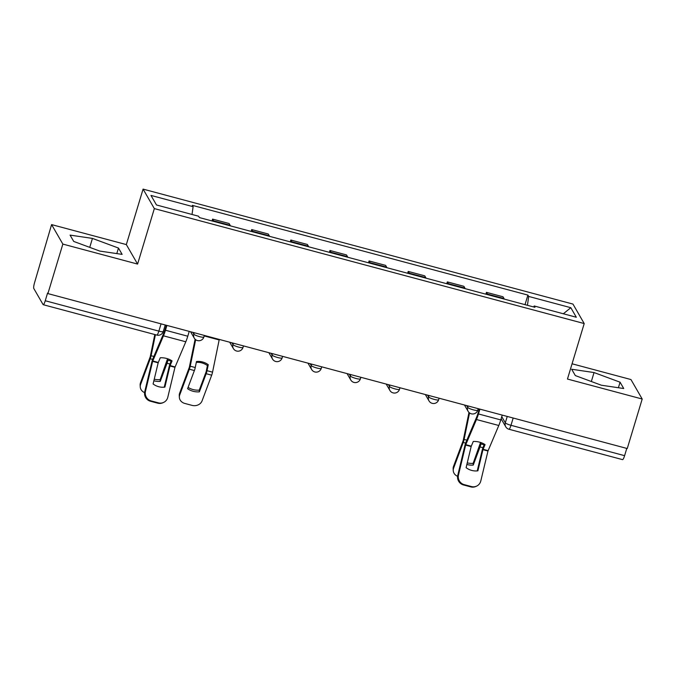 <?xml version="1.0" encoding="UTF-8"?>
<svg xmlns="http://www.w3.org/2000/svg" width="676" height="676" viewBox="0 0 676 676"><rect width="100%" height="100%" fill="white"/><g stroke="black" fill="none" stroke-linecap="round" stroke-linejoin="round"><path stroke-width="1.01" d="M51.596 224.601L62.851 244.087L47.903 293.595L627.252 448.534L642.2 399.026L567.46 379.042L584.208 323.559L572.952 304.073L143.084 189.111L126.336 244.585L51.596 224.601L34.645 282.391A5.281 0.946 -75 0 0 33.8 288.5L43.087 304.58A5.281 0.946 -75 0 0 43.23 304.707A5.281 0.946 -75 0 0 45.25 300.744L158.86 331.122A5.281 0.913 16.8 0 0 163.254 331.51L165.231 324.97M642.2 399.026L630.945 379.54L572.065 363.789M62.851 244.087L137.591 264.079L154.339 208.597L584.208 323.559M47.903 293.595L47.573 293.029L45.25 300.744M626.787 448.408L624.599 455.675A5.281 0.946 105 0 1 622.579 459.638L508.96 429.252A5.281 0.946 -75 0 0 510.98 425.297L624.599 455.675M504.203 299.088A12.134 2.172 -75 0 0 504 298.505L503.003 296.772L486.45 292.345L487.455 294.077A12.134 2.172 105 0 1 487.649 294.66M485.892 294.195L486.45 292.345M465.08 288.627A12.134 2.172 -75 0 0 464.877 288.044L463.88 286.311L447.326 281.884L448.323 283.616A12.134 2.172 105 0 1 448.526 284.199M446.768 283.726L447.326 281.884M425.956 278.166A12.134 2.172 -75 0 0 425.753 277.582L424.756 275.85L408.203 271.422L409.2 273.155A12.134 2.172 105 0 1 409.402 273.738M407.645 273.265L408.203 271.422M386.833 267.696A12.134 2.172 -75 0 0 386.63 267.113L385.633 265.381L369.079 260.953L370.076 262.694A12.134 2.172 105 0 1 370.279 263.268M368.521 262.803L369.079 260.953M347.709 257.235A12.134 2.172 -75 0 0 347.506 256.652L346.501 254.92L329.947 250.492L330.953 252.224A12.134 2.172 105 0 1 331.155 252.807M329.398 252.342L329.947 250.492M308.577 246.774A12.134 2.172 -75 0 0 308.383 246.191L307.377 244.459L290.824 240.031L291.829 241.763A12.134 2.172 105 0 1 292.024 242.346M290.266 241.873L290.824 240.031M269.454 236.313A12.134 2.172 -75 0 0 269.259 235.73L268.254 233.997L251.7 229.57L252.706 231.302A12.134 2.172 105 0 1 252.9 231.885M251.142 231.412L251.7 229.57M230.33 225.843A12.134 2.172 -75 0 0 230.127 225.26L229.13 223.528L212.577 219.1L213.574 220.841A12.134 2.172 105 0 1 213.777 221.415M212.019 220.951L212.577 219.1M527.449 305.307L528.674 296.434L570.806 307.698L576.324 317.247L534.192 305.975L533.634 306.963M528.674 296.434L527.905 295.099L192.33 205.352L193.108 206.687L150.968 195.423L156.486 204.972L198.617 216.236L199.386 217.571L534.961 307.31L534.192 305.975M143.084 189.111L154.339 208.597M575.327 375.577L601.353 385.219L623.728 388.523L620.069 382.193L594.043 372.552L571.668 369.248L575.327 375.577M126.336 244.585L137.591 264.079M73.726 241.433L99.752 251.075L122.128 254.379L118.469 248.05L92.443 238.408L70.067 235.104L73.726 241.433M525.015 304.656L527.905 295.099M193.108 206.687L192.026 214.469M570.806 307.698L563.345 313.774M591.339 381.509L594.043 372.552M618.396 387.737L620.069 382.193M89.739 247.365L92.443 238.408M116.796 253.593L118.469 248.05M482.951 449.684L485.064 444.614A16.359 12.599 -177.7 0 0 479.554 442.155A16.359 12.599 -177.7 0 0 473.276 441.462L471.206 446.363L466.102 467.674A16.359 15.928 -114.5 0 0 477.89 470.826L482.951 449.684L487.971 451.019L480.797 480.957A7.918 7.706 65.5 0 1 471.451 486.568L464.175 484.624L463.466 484.945L470.733 486.889L471.451 486.568M502.234 415.098L500.772 419.923A13.19 2.358 105 0 1 498.795 425.491L487.971 451.019M477.231 470.893L482.242 450.005A3.955 0.71 105 0 1 482.571 448.779A3.955 0.71 105 0 1 483.163 447.106L484.405 444.2M479.909 409.132L478.456 413.949A13.19 2.358 105 0 1 476.47 419.526L465.688 444.892L458.48 474.991A7.918 7.706 65.5 0 0 464.175 484.624M479.309 408.972L478.025 413.213A9.76 1.741 105 0 1 476.563 417.337L465.857 442.484A3.955 0.71 -75 0 0 465.265 444.149A3.955 0.71 -75 0 0 464.936 445.383L457.762 475.312L458.48 474.991M463.466 484.945A7.918 7.706 -114.5 0 1 457.762 475.312M476.555 486.154L475.836 486.475A7.918 7.706 -114.5 0 1 470.733 486.889M468.983 412.461L463.195 440.575L453.52 466.415L453.613 468.138A7.918 6.836 176.9 0 0 453.241 470.58A7.918 6.836 176.9 0 0 457.593 476.31M469.541 412.943L464.099 439.434A3.955 0.71 105 0 1 463.626 441.31A3.955 0.71 105 0 1 463.237 442.45L453.613 468.138M480.552 442.45L473.149 463.356L473.251 465.088L480.045 446.946A3.955 0.71 -75 0 0 480.425 445.805A3.955 0.71 -75 0 0 480.906 443.929L481.16 442.662M477.4 470.2L477.138 470.902M466.863 464.488A16.359 14.128 176.9 0 0 473.251 465.088M453.241 470.58L453.14 468.857A7.918 6.836 -3.1 0 1 453.52 466.415M467.251 462.883A16.359 14.128 176.9 0 0 473.149 463.356M199.378 391.843A16.359 14.128 176.9 0 1 187.59 388.692L194.384 370.549A3.955 0.71 -75 0 0 194.764 369.409A3.955 0.71 -75 0 0 195.246 367.533L196.471 361.542A16.359 15.286 -136.6 0 1 202.597 361.981A16.359 15.286 -136.6 0 1 208.259 364.694L207.033 370.685A3.955 0.71 -75 0 1 206.552 372.56A3.955 0.71 -75 0 1 206.172 373.701L199.378 391.843L199.276 390.12L206.129 371.825L207.422 365.581L208.259 364.694M196.302 362.361A16.359 15.286 -136.6 0 1 201.761 362.868A16.359 15.286 -136.6 0 1 207.422 365.581M195.111 339.217L189.322 367.33L179.647 393.17L179.74 394.894A7.918 6.836 176.9 0 0 179.36 397.344A7.918 6.836 176.9 0 0 184.818 403.445L192.094 405.389A7.918 6.836 176.9 0 0 202.065 400.868L211.689 375.18L206.172 373.701M195.668 339.698L190.226 366.189A3.955 0.71 105 0 1 189.753 368.065A3.955 0.71 105 0 1 189.364 369.206L179.74 394.894M219.269 339.428A9.76 1.741 -75 0 0 219.168 339.943L212.543 372.163A3.955 0.71 105 0 1 212.07 374.039A3.955 0.71 105 0 1 211.689 375.18M179.36 397.344L179.267 395.612A7.918 6.836 -3.1 0 1 179.647 393.17M188.08 387.365A16.359 14.128 176.9 0 0 199.276 390.12M169.955 365.978L172.067 360.908A16.359 12.599 -177.7 0 0 166.549 358.449A16.359 12.599 -177.7 0 0 160.28 357.756L158.209 362.657L153.106 383.968A16.359 15.928 -114.5 0 0 164.893 387.12L169.955 365.978L174.966 367.321L167.8 397.251A7.918 7.706 65.5 0 1 158.454 402.862L151.179 400.919L150.461 401.24L157.736 403.183L158.454 402.862M189.238 331.392L187.776 336.217A13.19 2.358 105 0 1 185.799 341.786L174.966 367.321M164.234 387.196L169.237 366.299A3.955 0.71 105 0 1 169.575 365.074A3.955 0.71 105 0 1 170.166 363.401L171.408 360.494M166.913 325.426L165.459 330.243A13.19 2.358 105 0 1 163.474 335.82L152.691 361.187L145.475 391.286A7.918 7.706 65.5 0 0 151.179 400.919M166.313 325.266L165.029 329.508A9.76 1.741 105 0 1 163.567 333.631L152.861 358.779A3.955 0.71 -75 0 0 152.269 360.443A3.955 0.71 -75 0 0 151.931 361.677L144.765 391.607L145.475 391.286M150.461 401.24A7.918 7.706 -114.5 0 1 144.765 391.607M163.558 402.448L162.84 402.769A7.918 7.706 -114.5 0 1 157.736 403.183M154.796 334.535L150.199 356.869L140.524 382.709L140.616 384.433A7.918 6.836 176.9 0 0 140.236 386.883A7.918 6.836 176.9 0 0 144.588 392.604M155.421 334.704L151.103 355.728A3.955 0.71 105 0 1 150.621 357.604A3.955 0.71 105 0 1 150.241 358.745L140.616 384.433M167.555 358.745L160.153 379.65L160.246 381.382L167.048 363.24A3.955 0.71 -75 0 0 167.428 362.099A3.955 0.71 -75 0 0 167.901 360.224L168.163 358.956M164.403 386.495L164.141 387.204M153.866 380.782A16.359 14.128 176.9 0 0 160.246 381.382M140.236 386.883L140.143 385.151A7.918 6.836 -3.1 0 1 140.524 382.709M154.246 379.177A16.359 14.128 176.9 0 0 160.153 379.65M192.778 332.339L193.818 334.138A5.281 0.913 16.8 0 0 199.488 336.614A5.281 0.913 16.8 0 0 203.882 337.003L204.355 335.44M231.902 342.808L232.941 344.599A5.281 0.913 16.8 0 0 238.611 347.075A5.281 0.913 16.8 0 0 243.005 347.464L243.478 345.901M271.025 353.269L272.065 355.061A5.281 0.913 16.8 0 0 277.735 357.536A5.281 0.913 16.8 0 0 282.129 357.925L282.602 356.362M310.157 363.73L311.188 365.522A5.281 0.913 16.8 0 0 316.858 368.006A5.281 0.913 16.8 0 0 321.261 368.395L321.725 366.823M349.281 374.191L350.312 375.991A5.281 0.913 16.8 0 0 355.99 378.467A5.281 0.913 16.8 0 0 360.384 378.856L360.857 377.292M388.404 384.661L389.435 386.452A5.281 0.913 16.8 0 0 395.114 388.928A5.281 0.913 16.8 0 0 399.508 389.317L399.981 387.754M427.528 395.122L428.567 396.913A5.281 0.913 16.8 0 0 434.237 399.389A5.281 0.913 16.8 0 0 438.631 399.778L439.104 398.215M466.651 405.583L467.691 407.375A5.281 0.913 16.8 0 0 473.361 409.859A5.281 0.913 16.8 0 0 477.755 410.248L478.228 408.676M501.761 416.67L505.31 422.813A5.281 0.913 16.8 0 0 510.98 425.297L513.177 418.03M507.237 416.441L505.31 422.813A5.281 5.112 -30 0 0 505.758 426.801A5.281 5.281 0 0 0 508.96 429.252M194.24 332.736L193.818 334.138A5.281 5.112 150 0 0 194.257 338.118A5.281 5.281 0 0 0 203.882 337.003M233.364 343.197L232.941 344.599A5.281 5.112 150 0 0 233.389 348.579A5.281 5.281 0 0 0 243.005 347.464M272.487 353.658L272.065 355.061A5.281 5.112 150 0 0 272.512 359.04A5.281 5.281 0 0 0 282.129 357.925M311.611 364.119L311.188 365.522A5.281 5.112 150 0 0 311.636 369.502A5.281 5.281 0 0 0 321.261 368.395M350.734 374.589L350.312 375.991A5.281 5.112 150 0 0 350.76 379.971A5.281 5.281 0 0 0 360.384 378.856M389.866 385.05L389.435 386.452A5.281 5.112 150 0 0 389.883 390.432A5.281 5.281 0 0 0 399.508 389.317M428.99 395.511L428.567 396.913A5.281 5.112 150 0 0 429.006 400.893A5.281 5.281 0 0 0 438.631 399.778M468.113 405.972L467.691 407.375A5.281 5.112 150 0 0 468.138 411.354A5.281 5.281 0 0 0 477.755 410.248M252.706 231.302L269.259 235.73M291.829 241.763L308.383 246.191M330.953 252.224L347.506 256.652M370.076 262.694L386.63 267.113M409.2 273.155L425.753 277.582M448.323 283.616L464.877 288.044M487.455 294.077L504 298.505M213.574 220.841L230.127 225.26M161.057 323.855L158.86 331.122A5.281 0.946 -75 0 1 156.84 335.085A5.281 5.281 0 0 0 163.254 331.51M483.078 449.295L488.089 450.638M465.772 444.664L471.29 446.143M476.47 419.526L498.795 425.491M465.646 445.053L471.164 446.532M478.456 413.949L500.772 419.923M465.62 443.084L463.237 442.45M482.926 447.715L480.045 446.946M484.151 444.8L480.906 443.929M479.157 409.47L478.076 409.183M466.846 440.169L464.099 439.434M194.384 370.549L189.364 369.206M212.543 372.163L207.033 370.685M219.168 339.943L204.203 335.938M195.246 367.533L190.226 366.189M170.073 365.589L175.092 366.933M152.776 360.959L158.285 362.437M163.474 335.82L185.799 341.786M152.649 361.347L158.167 362.826M165.459 330.243L187.776 336.217M152.624 359.378L150.241 358.745M169.929 364.009L167.048 363.24M171.146 361.094L167.901 360.224M166.161 325.764L165.079 325.477M153.841 356.463L151.103 355.728M464.463 405L468.138 411.354M425.339 394.53L429.006 400.893M386.207 384.069L389.883 390.432M347.084 373.608L350.76 379.971M307.96 363.147L311.636 369.502M268.837 352.678L272.512 359.04M229.713 342.217L233.389 348.579M190.59 331.755L194.257 338.118M156.84 335.085L43.23 304.707M505.758 426.801L501.119 418.774"/></g></svg>
